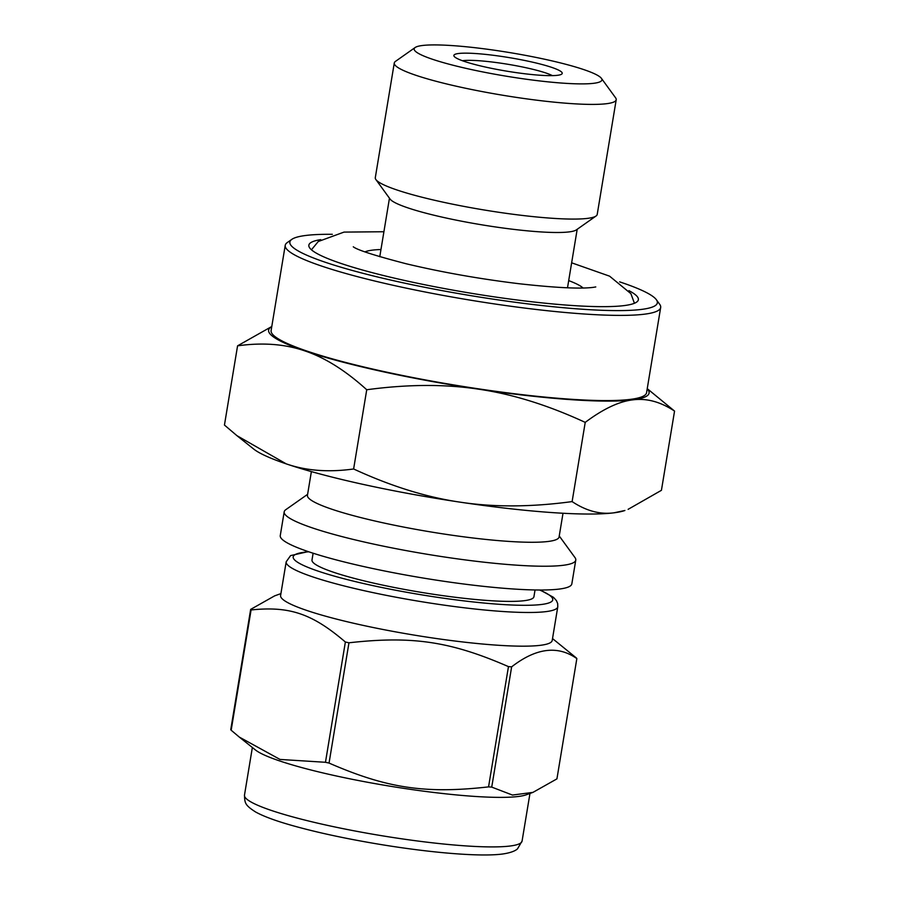 <?xml version="1.0" encoding="UTF-8"?>
<svg xmlns="http://www.w3.org/2000/svg" width="899" height="899" viewBox="0 0 899 899"><rect width="100%" height="100%" fill="white"/><g stroke="black" fill="none" stroke-linecap="round" stroke-linejoin="round"><path stroke-width="1.35" d="M488.55 786.883C425.261 794.008 386.986 788.299 329.045 763.071L348.958 642.796C412.248 635.683 450.534 641.392 508.463 666.62L488.55 786.883A165.989 20.801 9.4 0 0 491.731 787.108L511.643 666.844C536.051 647.921 557.785 645.167 576.843 658.596L556.931 778.871L532.961 792.379L512.452 795.053L491.731 787.108M576.843 658.596A165.989 20.801 9.4 0 0 576.439 658.034L552.525 638.571M280.915 593.61L274.633 595.868L250.664 609.387L230.751 729.651A165.989 20.801 9.4 0 0 231.167 730.224L251.079 609.949C289.59 605.96 312.223 613.657 345.373 642.01L325.46 762.285L280.027 759.441L239.303 737.079L231.167 730.224M308.256 551.615L290.579 555.604L286.185 561.808L280.6 595.498A137.648 17.25 9.4 0 0 413.585 634.997A137.648 17.25 9.4 0 0 552.211 640.459L557.785 606.78L557.683 603.577L556.414 600.588L553.481 597.329L540.164 590.014M250.664 609.387A165.989 20.801 9.4 0 0 251.079 609.949M345.373 642.01A165.989 20.801 9.4 0 0 348.958 642.796M508.463 666.62A165.989 20.801 9.4 0 0 511.643 666.844M307.615 494.326L285.747 509.711A147.773 18.519 9.4 0 0 284.196 511.834L280.263 535.602A147.773 18.519 9.4 0 0 423.024 578.012A147.773 18.519 9.4 0 0 571.831 583.878L575.776 560.099A147.773 18.519 9.4 0 0 574.989 557.594L559.245 535.984M284.196 511.834A147.773 18.519 9.4 0 0 426.958 554.234A147.773 18.519 9.4 0 0 575.776 560.099M311.38 471.593L307.447 495.327A127.534 15.98 9.4 0 0 430.655 531.916A127.534 15.98 9.4 0 0 559.077 536.984L563.01 513.25M239.303 737.079L255.417 749.946A140.682 17.632 9.4 0 0 388.593 785.951A140.682 17.632 9.4 0 0 526.286 794.783L532.961 792.379M325.46 762.285A165.989 20.801 9.4 0 0 329.045 763.071M313.122 553.222L311.998 559.976A112.476 14.092 9.4 0 0 420.665 592.261A112.476 14.092 9.4 0 0 533.927 596.722L535.051 589.958M613.983 512.812A192.813 24.161 9.4 0 0 624.906 510.486L613.983 512.812C600.172 514.678 586.215 510.935 572.112 501.597C531.152 507.126 493.798 507.306 460.074 502.148A192.813 24.161 9.4 0 0 613.983 512.812M236.92 435.655L253.675 449.028A192.813 24.161 9.4 0 0 286.242 463.873A192.813 24.161 9.4 0 0 460.074 502.148C426.317 497.226 390.829 486.168 353.622 468.975C328.641 472.481 306.177 470.773 286.242 463.873L236.92 435.655L224.447 425.058L237.572 345.834C262.553 342.339 285.017 344.036 304.941 350.936C324.91 357.6 345.508 370.534 366.736 389.75C407.708 384.233 445.05 384.053 478.774 389.211C512.542 394.122 548.019 405.179 585.227 422.373C603.083 409 618.905 401.493 632.682 399.875C646.493 398.01 660.45 401.752 674.553 411.09L647.246 388.649M366.736 389.75L353.622 468.975M572.112 501.597L585.227 422.373M674.553 411.09L661.428 490.315L628.131 509.328M271.79 326.494L237.572 345.834M271.756 326.674A192.813 24.161 9.4 0 0 304.941 350.936A192.813 24.161 9.4 0 0 478.774 389.211A192.813 24.161 9.4 0 0 632.682 399.875A192.813 24.161 9.4 0 0 647.213 388.829M546.221 59.581A95.137 11.923 9.4 0 0 415.181 47.501A95.137 11.923 9.4 0 0 506.103 76.168A95.137 11.923 9.4 0 0 601.409 78.337A95.137 11.923 9.4 0 0 546.221 59.581M415.181 47.501L395.459 61.39A112.476 14.092 9.4 0 0 394.279 62.997A112.476 14.092 9.4 0 0 502.934 95.272A112.476 14.092 9.4 0 0 616.208 99.744A112.476 14.092 9.4 0 0 615.601 97.834L601.409 78.337M530.084 61.615A54.918 6.889 9.4 0 0 476.167 53.569A54.918 6.889 9.4 0 0 454.164 56.367A54.918 6.889 9.4 0 0 506.924 71.19A54.918 6.889 9.4 0 0 561.65 74.156A54.918 6.889 9.4 0 0 530.084 61.615M552.424 75.64A48.849 6.124 9.4 0 0 526.657 67.874A48.849 6.124 9.4 0 0 462.423 60.739M332.327 234.302A186.239 23.34 9.4 0 0 291.827 239.359L287.219 242.606A190.285 23.846 9.4 0 0 285.23 245.326L271.116 330.529A190.285 23.846 9.4 0 0 454.95 385.132A190.285 23.846 9.4 0 0 646.572 392.683L660.675 307.492A190.285 23.846 9.4 0 0 659.664 304.267L656.349 299.704A186.239 23.34 9.4 0 0 619.647 281.87M285.23 245.326A190.285 23.846 9.4 0 0 469.053 299.94A190.285 23.846 9.4 0 0 660.675 307.492M291.827 239.359A186.239 23.34 9.4 0 0 469.795 295.479A186.239 23.34 9.4 0 0 656.349 299.704M320.741 239.628A167 20.935 9.4 0 0 308.851 245.169A167 20.935 9.4 0 0 470.188 293.096A167 20.935 9.4 0 0 638.369 299.727A167 20.935 9.4 0 0 628.907 290.635M380.974 249.517A112.353 14.081 9.4 0 0 364.983 251.9M583.058 288.006A112.353 14.081 9.4 0 0 568.696 280.6M394.279 62.997L375.299 177.665A112.476 14.092 9.4 0 0 375.894 179.575L390.087 199.072A95.137 11.923 9.4 0 0 481.504 224.772A95.137 11.923 9.4 0 0 576.315 229.908L596.037 216.018A112.476 14.092 9.4 0 0 597.217 214.412L616.208 99.744M375.894 179.575A112.476 14.092 9.4 0 0 483.954 209.95A112.476 14.092 9.4 0 0 596.037 216.018M244.483 795.121A140.682 17.632 9.4 0 0 353.015 830.609A140.682 17.632 9.4 0 0 510.115 846.015A140.682 17.632 9.4 0 0 522.072 841.071L517.521 848.825C516.655 849.724 513.037 852.578 502.26 854.05C480.235 856.949 431.082 852.825 379.749 844.352C345.598 838.677 315.976 832.272 290.905 825.147C275.139 820.652 263.385 816.27 255.631 811.999C244.64 804.987 244.82 802.863 244.483 795.121L252.361 747.507M286.185 561.808A137.648 17.25 9.4 0 0 392.38 596.531A137.648 17.25 9.4 0 0 546.086 611.612A137.648 17.25 9.4 0 0 557.785 606.78M308.784 551.795A131.58 16.497 9.4 0 0 365.623 584.002A131.58 16.497 9.4 0 0 541.591 604.465A131.58 16.497 9.4 0 0 539.614 590.014M522.072 841.071L529.961 793.469M353.285 246.787C357.173 249.933 374.793 255.597 406.146 263.755C441.69 272.217 479.167 278.847 518.577 283.668C555.279 287.77 580.158 289.006 593.216 287.365L595.779 286.938M634.424 303.266L630.884 293.658L609.578 276.162L571.64 262.811M383.907 231.74L344.025 232.099L318.268 241.516L311.436 249.798M567.505 287.804L577.192 229.29M379.771 256.732L389.458 198.207"/></g></svg>
